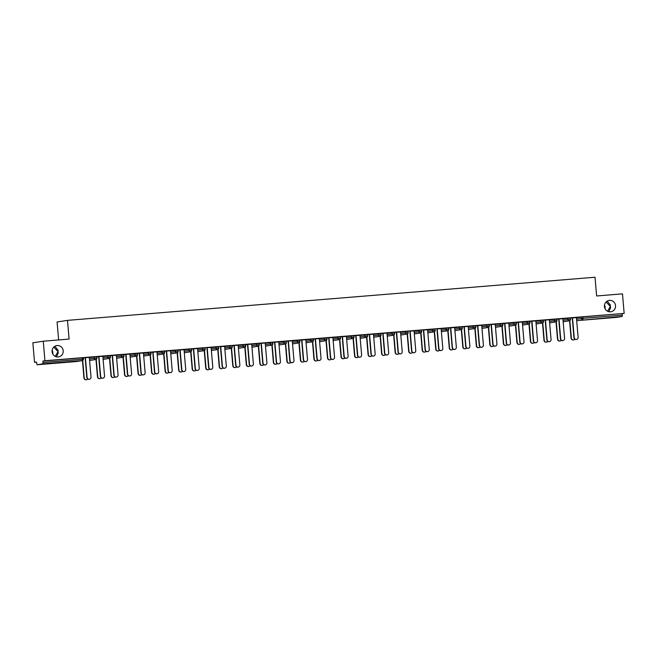 <?xml version="1.0" encoding="UTF-8"?>
<svg xmlns="http://www.w3.org/2000/svg" width="657" height="657" viewBox="0 0 657 657"><rect width="100%" height="100%" fill="white"/><g stroke="black" fill="none" stroke-linecap="round" stroke-linejoin="round"><path stroke-width="0.99" d="M608.801 311.689L610.608 307.755L610.337 306.449L607.585 311.246M605.072 308.757A5.732 5.568 81.2 0 0 604.497 305.053M604.44 306.556A5.732 5.568 81.2 0 0 610.862 311.763A5.732 5.568 81.2 0 0 615.535 305.645A5.732 5.568 81.2 0 0 609.113 300.438A5.732 5.568 81.2 0 0 604.44 306.556M56.469 356.833L58.276 352.908L58.005 351.602L55.254 356.398M52.741 353.909A5.732 5.568 81.2 0 0 52.166 350.206M52.1 351.709A5.732 5.568 81.2 0 0 58.53 356.915A5.732 5.568 81.2 0 0 63.203 350.797A5.732 5.568 81.2 0 0 56.773 345.59A5.732 5.568 81.2 0 0 52.1 351.709M53.767 347.11L58.005 351.602L58.046 350.23L54.868 346.264M606.099 301.965L610.337 306.449L610.378 305.078L607.208 301.111M52.075 363.411L59.114 362.713L52.075 363.411M604.407 318.259L611.453 317.561L604.407 318.259M58.629 339.948L57.093 321.971L67.49 320.361L595.02 277.238L596.63 295.97L622.475 293.851L624.15 313.389L582.915 316.896L583.038 318.325L622.327 315.114L622.204 313.685M34.525 362.344L36.472 362.04L37.022 364.758L42.902 363.847L42.984 361.038L44.922 360.734L43.255 341.205L32.85 342.806L34.525 362.344L36.48 362.179M622.327 315.114L622.13 316.502L616.241 317.413L576.936 320.624L616.241 317.413M43.255 341.205L69.1 339.086L67.49 320.361M44.922 360.734L624.15 313.389M570.416 318.037L576.427 317.569M570.416 318.062L572.526 317.889M89.336 357.622L96.793 356.661M42.984 361.038L83.258 357.761M576.444 317.799L582.915 316.896M102.845 356.283L96.842 356.751M96.842 356.776L98.944 356.603L100.636 376.338A2.012 1.955 81.2 0 0 102.894 378.169A2.012 1.955 81.2 0 0 104.537 376.018L102.845 356.258M116.396 355.412L123.853 354.443M129.905 354.066L123.902 354.542M123.902 354.558L126.004 354.386L127.696 374.12A2.012 1.955 81.2 0 0 129.955 375.952A2.012 1.955 81.2 0 0 131.597 373.808L129.905 354.049M143.456 353.195L150.913 352.234M156.974 351.856L150.962 352.324M150.962 352.349L153.065 352.177M170.524 350.986L177.981 350.025M184.034 349.647L178.022 350.115M178.022 350.14L180.133 349.967M197.585 348.777L205.041 347.808M211.143 369.316L210.872 369.357A2.012 1.955 -98.8 0 1 208.614 367.526L208.885 367.485A2.012 1.955 81.2 0 0 211.143 369.316A2.012 1.955 81.2 0 0 212.786 367.164L211.094 347.413L213.27 347.233L207.193 347.75M224.645 346.559L232.102 345.598M238.204 367.107L237.933 367.148A2.012 1.955 -98.8 0 1 235.674 365.317L235.945 365.276A2.012 1.955 81.2 0 0 238.204 367.107A2.012 1.955 81.2 0 0 239.846 364.955L238.154 345.204L240.331 345.024L232.143 345.689M232.151 345.713L234.253 345.541M251.705 344.35L259.162 343.389M267.128 342.855L259.211 343.48L261.314 343.324L263.005 363.066A2.012 1.955 81.2 0 0 265.264 364.898A2.012 1.955 81.2 0 0 266.906 362.746L265.214 342.987L267.12 342.831M278.765 342.133L286.222 341.172M294.188 340.638L286.271 341.27L288.374 341.114L290.065 360.849A2.012 1.955 81.2 0 0 292.324 362.68A2.012 1.955 81.2 0 0 293.975 360.529L292.275 340.778L294.18 340.622M305.834 339.924L313.282 338.963M319.343 338.585L313.332 339.053M313.332 339.078L315.434 338.905L317.126 358.64A2.012 1.955 81.2 0 0 319.392 360.471A2.012 1.955 81.2 0 0 321.035 358.32L319.335 338.569M332.894 337.714L340.383 336.737L340.466 338.174A1.347 1.306 81.2 0 1 339.373 339.612A1.347 1.347 0 0 0 340.507 338.166L337.87 338.388L337.747 336.959M346.403 336.376L340.392 336.844M340.392 336.86L342.502 336.688L344.194 356.431A2.012 1.955 81.2 0 0 346.453 358.254A2.012 1.955 81.2 0 0 348.095 356.11L346.403 336.351M359.954 335.497L367.444 334.528L367.534 335.965A1.347 1.306 81.2 0 1 366.434 337.394A1.347 1.347 0 0 0 367.567 335.957L364.931 336.179L364.807 334.75M373.463 334.158L367.452 334.635M367.46 334.651L369.562 334.479M387.014 333.288L394.504 332.319L394.594 333.748A1.347 1.306 81.2 0 1 393.494 335.185A1.347 1.347 0 0 0 394.627 333.74L391.991 333.961L391.868 332.541M400.524 331.949L394.52 332.417M394.52 332.442L396.623 332.27M414.074 331.079L421.531 330.11M427.633 351.618L427.362 351.659A2.012 1.955 -98.8 0 1 425.104 349.836L425.375 349.787A2.012 1.955 81.2 0 0 427.633 351.618A2.012 1.955 81.2 0 0 429.276 349.475L427.584 329.715L429.768 329.535L423.683 330.052M441.134 328.861L448.591 327.9M456.829 327.326L448.641 327.999L450.743 327.843L452.435 347.578A2.012 1.955 81.2 0 0 454.693 349.409A2.012 1.955 81.2 0 0 456.344 347.257L454.644 327.506L456.829 327.326M468.203 326.652L475.66 325.691M483.618 325.158L475.701 325.782L477.811 325.634L479.503 345.368A2.012 1.955 81.2 0 0 481.762 347.2A2.012 1.955 81.2 0 0 483.404 345.048L481.712 325.289L483.618 325.133M495.263 324.443L502.72 323.474M510.678 322.94L502.761 323.572L504.872 323.416L506.563 343.151A2.012 1.955 81.2 0 0 508.822 344.982A2.012 1.955 81.2 0 0 510.464 342.831L508.773 323.08L510.678 322.924M522.323 322.226L529.78 321.265M535.833 320.887L529.821 321.355M529.829 321.38L531.932 321.207L533.624 340.942A2.012 1.955 81.2 0 0 535.882 342.773A2.012 1.955 81.2 0 0 537.525 340.622L535.833 320.871M549.383 320.016L556.84 319.056M562.893 318.678L556.89 319.146M556.89 319.162L558.992 318.998M562.918 318.908L570.375 317.947M549.367 319.778L543.355 320.255M543.355 320.271L545.458 320.099L547.15 339.833A2.012 1.955 81.2 0 0 549.416 341.665A2.012 1.955 81.2 0 0 551.059 339.513L549.367 319.762M535.857 321.117L543.306 320.156M522.307 321.996L516.295 322.464M516.295 322.488L518.398 322.316L520.089 342.051A2.012 1.955 81.2 0 0 522.348 343.882A2.012 1.955 81.2 0 0 523.999 341.73L522.299 321.971M508.789 323.334L516.246 322.373M497.152 324.049L489.235 324.673L491.337 324.525L493.029 344.26A2.012 1.955 81.2 0 0 495.288 346.091A2.012 1.955 81.2 0 0 496.93 343.94L495.238 324.188L497.144 324.032M481.729 325.543L489.186 324.583M470.355 326.217L462.167 326.89L464.277 326.734L465.969 346.469A2.012 1.955 81.2 0 0 468.227 348.3A2.012 1.955 81.2 0 0 469.87 346.157L468.178 326.398L470.355 326.217M454.669 327.761L462.126 326.792M441.167 350.518L440.896 350.559A2.012 1.955 -98.8 0 1 438.638 348.727L438.909 348.686A2.012 1.955 81.2 0 0 441.167 350.518A2.012 1.955 81.2 0 0 442.81 348.366L441.118 328.607L443.294 328.434L437.217 328.952M427.608 329.97L435.065 329.009M414.107 352.727L413.836 352.768A2.012 1.955 -98.8 0 1 411.578 350.937L411.849 350.895A2.012 1.955 81.2 0 0 414.107 352.727A2.012 1.955 81.2 0 0 415.75 350.575L414.058 330.824L416.234 330.643L410.157 331.161M400.548 332.179L408.005 331.218M386.998 333.058L380.986 333.526M380.986 333.542L383.088 333.37M373.488 334.397L380.937 333.428M359.929 335.267L353.926 335.735M353.926 335.76L356.028 335.587M346.42 336.606L353.877 335.645M332.869 337.476L326.866 337.953M326.866 337.969L328.968 337.797L330.66 357.531A2.012 1.955 81.2 0 0 332.918 359.363A2.012 1.955 81.2 0 0 334.561 357.211L332.869 337.46M319.359 338.815L326.816 337.854M305.809 339.694L299.797 340.162L301.908 340.006L303.6 359.749A2.012 1.955 81.2 0 0 305.858 361.58A2.012 1.955 81.2 0 0 307.501 359.428L305.809 339.669M292.299 341.032L299.756 340.063M280.654 341.747L272.737 342.371L274.848 342.223L276.54 361.958A2.012 1.955 81.2 0 0 278.798 363.789A2.012 1.955 81.2 0 0 280.44 361.637L278.749 341.886L280.654 341.73M265.239 343.241L272.696 342.281M253.865 343.915L245.677 344.588L247.779 344.432L249.479 364.167A2.012 1.955 81.2 0 0 251.738 365.998A2.012 1.955 81.2 0 0 253.38 363.847L251.688 344.096L253.865 343.915M238.179 345.451L245.628 344.49M224.669 368.216L224.398 368.257A2.012 1.955 -98.8 0 1 222.14 366.425L222.411 366.384A2.012 1.955 81.2 0 0 224.669 368.216A2.012 1.955 81.2 0 0 226.32 366.064L224.62 346.305L226.805 346.132L220.719 346.65M211.111 347.668L218.567 346.707M197.609 370.425L197.338 370.466A2.012 1.955 -98.8 0 1 195.08 368.634L195.351 368.593A2.012 1.955 81.2 0 0 197.609 370.425A2.012 1.955 81.2 0 0 199.252 368.273L197.56 348.522L199.736 348.341L191.557 349.007M191.557 349.031L193.659 348.859M184.05 349.877L191.507 348.916M170.5 350.748L164.488 351.224M164.496 351.24L166.599 351.068M156.99 352.095L164.447 351.125M143.44 352.965L137.428 353.433M137.436 353.458L139.539 353.285M129.93 354.304L137.387 353.343M116.379 355.174L110.368 355.651M110.368 355.667L112.478 355.494L114.17 375.229A2.012 1.955 81.2 0 0 116.429 377.061A2.012 1.955 81.2 0 0 118.071 374.909L116.379 355.158M102.87 356.513L110.327 355.552M91.224 357.236L83.308 357.86L85.41 357.704L87.102 377.438A2.012 1.955 81.2 0 0 89.368 379.27A2.012 1.955 81.2 0 0 91.011 377.126L89.311 357.367L91.224 357.211M576.476 339.455L576.205 339.497A2.012 1.955 -98.8 0 1 573.947 337.665L574.218 337.624A2.012 1.955 81.2 0 0 576.476 339.455A2.012 1.955 81.2 0 0 578.119 337.304L576.427 317.553M573.947 337.665L572.255 317.914M574.218 337.624L572.518 317.865M573.586 339.899L573.315 339.94A2.012 1.955 -98.8 0 1 571.056 338.109L571.327 338.068A2.012 1.955 81.2 0 0 574.809 339.176M569.833 320.657L571.327 338.068M569.57 320.772L571.056 338.109M562.942 340.564L562.671 340.605A2.012 1.955 -98.8 0 1 560.413 338.774L560.684 338.733A2.012 1.955 81.2 0 0 562.942 340.564A2.012 1.955 81.2 0 0 564.585 338.412L562.893 318.653M560.413 338.774L558.721 319.015M560.684 338.733L558.992 318.974M549.416 341.665L549.145 341.706A2.012 1.955 -98.8 0 1 546.887 339.874L545.187 320.123M535.882 342.773L535.611 342.814A2.012 1.955 -98.8 0 1 533.353 340.983L531.661 321.232M522.348 343.882L522.077 343.923A2.012 1.955 -98.8 0 1 519.818 342.092L518.127 322.332M508.822 344.982L508.551 345.024A2.012 1.955 -98.8 0 1 506.292 343.192L504.601 323.441M560.051 341.008L559.78 341.049A2.012 1.955 -98.8 0 1 557.522 339.217L557.793 339.176A2.012 1.955 81.2 0 0 561.283 340.277M556.298 321.766L557.793 339.176M556.036 321.873L557.522 339.217M546.517 342.116L546.254 342.157A2.012 1.955 -98.8 0 1 543.988 340.326L544.259 340.285A2.012 1.955 81.2 0 0 547.749 341.385M542.772 322.874L544.259 340.285M542.501 322.981L543.988 340.326M532.991 343.217L532.72 343.258A2.012 1.955 -98.8 0 1 530.462 341.435L530.733 341.385A2.012 1.955 81.2 0 0 534.223 342.494M529.238 323.975L530.733 341.385M528.975 324.09L530.462 341.435M519.457 344.325L519.186 344.367A2.012 1.955 -98.8 0 1 516.928 342.535L517.199 342.494A2.012 1.955 81.2 0 0 520.689 343.595M515.704 325.084L517.199 342.494M515.441 325.19L516.928 342.535M505.931 345.434L505.66 345.475A2.012 1.955 -98.8 0 1 503.402 343.644L503.673 343.603A2.012 1.955 81.2 0 0 507.155 344.703M502.178 326.192L503.673 343.603M501.915 326.299L503.402 343.644M495.288 346.091L495.017 346.132A2.012 1.955 -98.8 0 1 492.758 344.301L491.066 324.55M492.397 346.535L492.126 346.584A2.012 1.955 -98.8 0 1 489.867 344.753L490.138 344.703A2.012 1.955 81.2 0 0 493.629 345.812M488.644 327.301L490.138 344.703M488.381 327.408L489.867 344.753M481.762 347.2L481.491 347.241A2.012 1.955 -98.8 0 1 479.232 345.41L477.532 325.65M478.871 347.643L478.6 347.684A2.012 1.955 -98.8 0 1 476.333 345.853L476.604 345.812A2.012 1.955 81.2 0 0 480.095 346.912M475.118 328.401L476.604 345.812M474.847 328.508L476.333 345.853M468.227 348.3L467.956 348.341A2.012 1.955 -98.8 0 1 465.698 346.51L464.006 326.759M465.337 348.752L465.066 348.793A2.012 1.955 -98.8 0 1 462.807 346.962L463.078 346.921A2.012 1.955 81.2 0 0 466.569 348.021M461.584 329.51L463.078 346.921M461.321 329.617L462.807 346.962M454.693 349.409L454.43 349.45A2.012 1.955 -98.8 0 1 452.164 347.619L450.472 327.868M451.802 349.853L451.531 349.902A2.012 1.955 -98.8 0 1 449.273 348.07L449.544 348.021A2.012 1.955 81.2 0 0 453.034 349.13M448.058 330.619L449.544 348.021M447.787 330.726L449.273 348.07M438.638 348.727L436.946 328.968M438.909 348.686L437.217 328.927M438.276 350.961L438.005 351.002A2.012 1.955 -98.8 0 1 435.747 349.171L436.018 349.13A2.012 1.955 81.2 0 0 439.5 350.23M434.523 331.719L436.018 349.13M434.261 331.826L435.747 349.171M425.104 349.836L423.412 330.077M425.375 349.787L423.683 330.036M424.742 352.07L424.471 352.111A2.012 1.955 -98.8 0 1 422.213 350.28L422.484 350.238A2.012 1.955 81.2 0 0 425.974 351.339M420.989 332.828L422.484 350.238M420.726 332.935L422.213 350.28M411.578 350.937L409.878 331.185M411.849 350.895L410.149 331.144M411.216 353.17L410.945 353.22A2.012 1.955 -98.8 0 1 408.687 351.388L408.95 351.347A2.012 1.955 81.2 0 0 412.44 352.448M407.463 333.937L408.95 351.347M407.192 334.043L408.687 351.388M400.573 353.836L400.302 353.877A2.012 1.955 -98.8 0 1 398.043 352.045L398.314 352.004A2.012 1.955 81.2 0 0 400.573 353.836A2.012 1.955 81.2 0 0 402.215 351.684L400.524 331.925M398.043 352.045L396.352 332.286M398.314 352.004L396.623 332.245M397.682 354.279L397.411 354.32A2.012 1.955 -98.8 0 1 395.153 352.489L395.424 352.448A2.012 1.955 81.2 0 0 398.914 353.548M393.929 335.037L395.424 352.448M393.666 335.144L395.153 352.489M387.047 354.936L386.776 354.985A2.012 1.955 -98.8 0 1 384.509 353.154L384.78 353.105A2.012 1.955 81.2 0 0 387.047 354.936A2.012 1.955 81.2 0 0 388.689 352.793L386.989 333.033M384.509 353.154L382.817 333.395M384.78 353.105L383.088 333.354M384.148 355.388L383.877 355.429A2.012 1.955 -98.8 0 1 381.618 353.597L381.889 353.556A2.012 1.955 81.2 0 0 385.38 354.657M380.403 336.146L381.889 353.556M380.132 336.253L381.618 353.597M373.513 356.045L373.242 356.086A2.012 1.955 -98.8 0 1 370.983 354.254L371.254 354.213A2.012 1.955 81.2 0 0 373.513 356.045A2.012 1.955 81.2 0 0 375.155 353.893L373.463 334.142M370.983 354.254L369.291 334.503M371.254 354.213L369.562 334.462M370.622 356.496L370.351 356.537A2.012 1.955 -98.8 0 1 368.092 354.706L368.363 354.665A2.012 1.955 81.2 0 0 371.846 355.766M366.869 337.255L368.363 354.665M366.606 337.361L368.092 354.706M359.979 357.153L359.708 357.194A2.012 1.955 -98.8 0 1 357.449 355.363L357.72 355.322A2.012 1.955 81.2 0 0 359.979 357.153A2.012 1.955 81.2 0 0 361.621 355.002L359.929 335.242M357.449 355.363L355.757 335.604M357.72 355.322L356.028 335.563M357.088 357.597L356.817 357.638A2.012 1.955 -98.8 0 1 354.558 355.807L354.829 355.766A2.012 1.955 81.2 0 0 358.32 356.866M353.335 338.355L354.829 355.766M353.072 338.47L354.558 355.807M346.453 358.254L346.182 358.303A2.012 1.955 -98.8 0 1 343.923 356.472L342.223 336.713M343.562 358.706L343.291 358.747A2.012 1.955 -98.8 0 1 341.032 356.915L341.303 356.874A2.012 1.955 81.2 0 0 344.785 357.975M339.809 339.464L341.303 356.874M339.546 339.57L341.032 356.915M332.918 359.363L332.647 359.404A2.012 1.955 -98.8 0 1 330.389 357.572L328.697 337.821M330.028 359.814L329.757 359.855A2.012 1.955 -98.8 0 1 327.498 358.024L327.769 357.983A2.012 1.955 81.2 0 0 331.259 359.083M326.274 340.572L327.769 357.983M326.012 340.679L327.498 358.024M319.392 360.471L319.121 360.512A2.012 1.955 -98.8 0 1 316.863 358.681L315.163 338.922M316.493 360.915L316.231 360.956A2.012 1.955 -98.8 0 1 313.964 359.124L314.235 359.083A2.012 1.955 81.2 0 0 317.725 360.192M312.748 341.673L314.235 359.083M312.477 341.788L313.964 359.124M305.858 361.58L305.587 361.621A2.012 1.955 -98.8 0 1 303.329 359.79L301.637 340.03M302.967 362.023L302.696 362.064A2.012 1.955 -98.8 0 1 300.438 360.233L300.709 360.192A2.012 1.955 81.2 0 0 304.199 361.293M299.214 342.782L300.709 360.192M298.951 342.888L300.438 360.233M292.324 362.68L292.053 362.721A2.012 1.955 -98.8 0 1 289.794 360.89L288.103 341.139M289.433 363.132L289.162 363.173A2.012 1.955 -98.8 0 1 286.904 361.342L287.175 361.301A2.012 1.955 81.2 0 0 290.665 362.401M285.68 343.89L287.175 361.301M285.417 343.997L286.904 361.342M278.798 363.789L278.527 363.83A2.012 1.955 -98.8 0 1 276.269 361.999L274.577 342.248M275.907 364.233L275.636 364.274A2.012 1.955 -98.8 0 1 273.378 362.442L273.649 362.401A2.012 1.955 81.2 0 0 277.131 363.51M272.154 344.991L273.649 362.401M271.891 345.106L273.378 362.442M265.264 364.898L264.993 364.939A2.012 1.955 -98.8 0 1 262.734 363.107L261.043 343.348M262.373 365.341L262.102 365.382A2.012 1.955 -98.8 0 1 259.844 363.551L260.115 363.51A2.012 1.955 81.2 0 0 263.605 364.61M258.62 346.099L260.115 363.51M258.357 346.206L259.844 363.551M251.738 365.998L251.467 366.039A2.012 1.955 -98.8 0 1 249.208 364.208L247.508 344.457M248.847 366.45L248.576 366.491A2.012 1.955 -98.8 0 1 246.309 364.66L246.58 364.619A2.012 1.955 81.2 0 0 250.071 365.719M245.094 347.208L246.58 364.619M244.823 347.315L246.309 364.66M235.674 365.317L233.982 345.566M235.945 365.276L234.253 345.516M235.313 367.55L235.042 367.592A2.012 1.955 -98.8 0 1 232.783 365.76L233.054 365.719A2.012 1.955 81.2 0 0 236.545 366.828M231.56 348.309L233.054 365.719M231.297 348.424L232.783 365.76M222.14 366.425L220.448 346.666M222.411 366.384L220.719 346.625M221.779 368.659L221.508 368.7A2.012 1.955 -98.8 0 1 219.249 366.869L219.52 366.828A2.012 1.955 81.2 0 0 223.01 367.928M218.025 349.417L219.52 366.828M217.763 349.524L219.249 366.869M208.614 367.526L206.922 347.775M208.885 367.485L207.193 347.734M208.253 369.768L207.982 369.809A2.012 1.955 -98.8 0 1 205.723 367.977L205.994 367.936A2.012 1.955 81.2 0 0 209.476 369.037M204.499 350.526L205.994 367.936M204.237 350.633L205.723 367.977M195.08 368.634L193.388 348.883M195.351 368.593L193.659 348.842M194.718 370.868L194.447 370.909A2.012 1.955 -98.8 0 1 192.189 369.086L192.46 369.037A2.012 1.955 81.2 0 0 195.95 370.146M190.965 351.626L192.46 369.037M190.702 351.741L192.189 369.086M184.083 371.534L183.812 371.575A2.012 1.955 -98.8 0 1 181.554 369.743L181.825 369.702A2.012 1.955 81.2 0 0 184.083 371.534A2.012 1.955 81.2 0 0 185.726 369.382L184.034 349.623M181.554 369.743L179.854 349.984M181.825 369.702L180.125 349.943M181.192 371.977L180.921 372.018A2.012 1.955 -98.8 0 1 178.663 370.187L178.926 370.146A2.012 1.955 81.2 0 0 182.416 371.246M177.439 352.735L178.926 370.146M177.168 352.842L178.663 370.187M170.549 372.634L170.278 372.675A2.012 1.955 -98.8 0 1 168.02 370.844L168.291 370.803A2.012 1.955 81.2 0 0 170.549 372.634A2.012 1.955 81.2 0 0 172.191 370.482L170.5 350.731M168.02 370.844L166.328 351.093M168.291 370.803L166.599 351.052M167.658 373.086L167.387 373.127A2.012 1.955 -98.8 0 1 165.129 371.295L165.4 371.254A2.012 1.955 81.2 0 0 168.89 372.355M163.905 353.844L165.4 371.254M163.642 353.951L165.129 371.295M157.015 373.743L156.752 373.784A2.012 1.955 -98.8 0 1 154.485 371.952L154.756 371.911A2.012 1.955 81.2 0 0 157.015 373.743A2.012 1.955 81.2 0 0 158.666 371.591L156.966 351.84M154.485 371.952L152.794 352.201M154.756 371.911L153.065 352.16M154.124 374.186L153.853 374.235A2.012 1.955 -98.8 0 1 151.595 372.404L151.866 372.355A2.012 1.955 81.2 0 0 155.356 373.463M150.379 354.952L151.866 372.355M150.108 355.059L151.595 372.404M143.489 374.851L143.218 374.892A2.012 1.955 -98.8 0 1 140.959 373.061L141.23 373.02A2.012 1.955 81.2 0 0 143.489 374.851A2.012 1.955 81.2 0 0 145.131 372.7L143.44 352.94M140.959 373.061L139.268 353.302M141.23 373.02L139.539 353.261M140.598 375.295L140.327 375.336A2.012 1.955 -98.8 0 1 138.069 373.505L138.34 373.463A2.012 1.955 81.2 0 0 141.822 374.564M136.845 356.053L138.34 373.463M136.582 356.16L138.069 373.505M129.955 375.952L129.684 375.993A2.012 1.955 -98.8 0 1 127.425 374.162L125.733 354.41M127.064 376.404L126.793 376.445A2.012 1.955 -98.8 0 1 124.534 374.613L124.805 374.572A2.012 1.955 81.2 0 0 128.296 375.673M123.311 357.162L124.805 374.572M123.048 357.268L124.534 374.613M116.429 377.061L116.158 377.102A2.012 1.955 -98.8 0 1 113.899 375.27L112.199 355.519M113.538 377.504L113.267 377.553A2.012 1.955 -98.8 0 1 111.008 375.722L111.271 375.681A2.012 1.955 81.2 0 0 114.761 376.781M109.785 358.27L111.271 375.681M109.522 358.377L111.008 375.722M102.894 378.169L102.623 378.21A2.012 1.955 -98.8 0 1 100.365 376.379L98.673 356.62M100.004 378.613L99.733 378.654A2.012 1.955 -98.8 0 1 97.474 376.822L97.745 376.781A2.012 1.955 81.2 0 0 101.235 377.882M96.251 359.371L97.745 376.781M95.988 359.478L97.474 376.822M89.368 379.27L89.097 379.311A2.012 1.955 -98.8 0 1 86.831 377.488L85.139 357.728M86.469 379.721L86.198 379.762A2.012 1.955 -98.8 0 1 83.94 377.931L84.211 377.89A2.012 1.955 81.2 0 0 87.701 378.99M82.725 360.479L84.211 377.89M82.454 360.586L83.94 377.931M622.13 316.502L576.953 320.624A1.347 1.306 -98.8 0 1 576.69 320.616A1.347 1.347 0 0 0 576.945 320.624M576.567 319.228L583.038 318.325L582.841 319.713A1.347 1.306 -98.8 0 1 581.42 318.481L581.297 317.052M37.022 364.758L82.199 360.636L42.902 363.847M43.107 362.459L82.396 359.248L82.273 357.819M37.014 364.758L76.302 361.547A1.347 1.306 81.2 0 0 76.401 361.531L82.289 360.627A1.347 1.306 81.2 0 1 82.199 360.636L82.396 359.248L83.382 359.19A1.347 1.306 81.2 0 1 82.289 360.627A1.347 1.347 0 0 0 83.423 359.182L83.299 357.753M563.041 320.337L567.894 319.589A1.347 1.306 -98.8 0 0 569.307 320.813A1.347 1.306 81.2 0 0 569.397 320.805L563.509 321.716A1.347 1.347 0 0 1 563.419 321.725A1.347 1.306 -98.8 0 1 563.156 321.725A1.347 1.347 0 0 0 563.419 321.725A1.347 1.306 81.2 0 0 563.599 321.7M567.771 318.16L567.894 319.589L570.531 319.368A1.347 1.347 0 0 1 569.397 320.805A1.347 1.306 81.2 0 0 570.498 319.376L570.407 317.939M549.507 321.445L554.36 320.69L554.237 319.261M535.972 322.546L540.834 321.799L540.711 320.37M522.446 323.655L527.3 322.907L527.177 321.478M508.912 324.763L513.766 324.008L513.643 322.579M495.386 325.864L500.24 325.116L500.117 323.687M481.852 326.972L486.706 326.225L486.582 324.796M468.326 328.081L473.18 327.326L473.056 325.905M454.792 329.182L459.645 328.434L459.522 327.005M441.258 330.29L446.111 329.543L445.988 328.114M427.732 331.399L432.585 330.643L432.462 329.223M414.197 332.499L419.051 331.752L418.928 330.323M400.671 333.608L405.525 332.861L405.402 331.432M387.137 334.717L391.991 333.961A1.347 1.306 -98.8 0 0 393.403 335.193A1.347 1.306 81.2 0 0 393.494 335.185L387.614 336.097A1.347 1.306 81.2 0 0 387.696 336.08M373.603 335.817L378.457 335.07L378.342 333.641M360.077 336.926L364.931 336.179A1.347 1.306 -98.8 0 0 366.343 337.411A1.347 1.306 81.2 0 0 366.434 337.394L360.545 338.306A1.347 1.306 81.2 0 0 360.636 338.289M346.543 338.035L351.396 337.279L351.273 335.858M333.017 339.135L337.87 338.388A1.347 1.306 -98.8 0 0 339.283 339.62A1.347 1.306 81.2 0 0 339.373 339.612L333.485 340.523A1.347 1.306 81.2 0 0 333.575 340.498M319.483 340.244L324.336 339.497L324.213 338.068M305.948 341.353L310.802 340.597L310.687 339.176M292.422 342.453L297.276 341.706L297.153 340.277M278.888 343.562L283.742 342.814L283.619 341.385M265.362 344.67L270.216 343.915L270.093 342.494M251.828 345.779L256.682 345.024L256.558 343.595M238.294 346.88L243.156 346.132L243.033 344.703M224.768 347.988L229.622 347.241L229.498 345.812M211.234 349.097L216.087 348.341L215.964 346.912M197.708 350.197L202.561 349.45L202.438 348.021M184.174 351.306L189.027 350.559L188.904 349.13M170.648 352.415L175.501 351.659L175.378 350.23M157.113 353.515L161.967 352.768L161.844 351.339M143.579 354.624L148.433 353.877L148.31 352.448M130.053 355.733L134.907 354.977L134.784 353.556M116.519 356.833L121.373 356.086L121.249 354.657M102.993 357.942L107.847 357.194L107.723 355.766M89.459 359.05L94.312 358.295L94.189 356.874M556.881 319.047L556.964 320.476A1.347 1.306 81.2 0 1 555.871 321.914A1.347 1.347 0 0 0 556.996 320.468L554.36 320.69A1.347 1.306 -98.8 0 0 555.773 321.922A1.347 1.306 81.2 0 0 555.871 321.914L549.983 322.825A1.347 1.347 0 0 1 549.63 322.833A1.347 1.306 -98.8 0 0 549.893 322.833A1.347 1.306 81.2 0 0 550.073 322.809M543.347 320.148L543.429 321.585A1.347 1.306 81.2 0 1 542.337 323.022A1.347 1.347 0 0 0 543.47 321.577L540.834 321.799A1.347 1.306 -98.8 0 0 542.247 323.03A1.347 1.306 81.2 0 0 542.337 323.022L536.449 323.926A1.347 1.347 0 0 1 536.35 323.942A1.347 1.306 -98.8 0 1 536.096 323.934A1.347 1.347 0 0 0 536.35 323.942A1.347 1.306 81.2 0 0 536.539 323.909M529.813 321.257L529.903 322.694A1.347 1.306 81.2 0 1 528.803 324.123A1.347 1.347 0 0 0 529.936 322.686L527.3 322.907A1.347 1.306 -98.8 0 0 528.713 324.131A1.347 1.306 81.2 0 0 528.803 324.123L522.915 325.034A1.347 1.347 0 0 1 522.824 325.043A1.347 1.306 -98.8 0 1 522.561 325.043A1.347 1.347 0 0 0 522.824 325.043A1.347 1.306 81.2 0 0 523.005 325.018M516.287 322.365L516.369 323.794A1.347 1.306 81.2 0 1 515.277 325.231A1.347 1.347 0 0 0 516.41 323.786L513.766 324.008A1.347 1.306 -98.8 0 0 515.187 325.24A1.347 1.306 81.2 0 0 515.277 325.231L509.389 326.143A1.347 1.347 0 0 1 509.29 326.151A1.347 1.306 -98.8 0 1 509.035 326.143A1.347 1.347 0 0 0 509.29 326.151A1.347 1.306 81.2 0 0 509.479 326.127M502.753 323.466L502.843 324.903A1.347 1.306 81.2 0 1 501.743 326.34A1.347 1.347 0 0 0 502.876 324.895L500.24 325.116A1.347 1.306 -98.8 0 0 501.652 326.348A1.347 1.306 81.2 0 0 501.743 326.34L495.854 327.243A1.347 1.347 0 0 1 495.764 327.26A1.347 1.306 -98.8 0 1 495.501 327.252A1.347 1.347 0 0 0 495.764 327.26A1.347 1.306 81.2 0 0 495.945 327.227M489.227 324.574L489.309 326.012A1.347 1.306 81.2 0 1 488.217 327.441A1.347 1.347 0 0 0 489.342 326.003L486.706 326.225A1.347 1.306 -98.8 0 0 488.126 327.457A1.347 1.306 81.2 0 0 488.217 327.441L482.328 328.352A1.347 1.347 0 0 1 482.23 328.36A1.347 1.306 -98.8 0 1 481.975 328.36A1.347 1.347 0 0 0 482.23 328.36A1.347 1.306 81.2 0 0 482.419 328.336M468.441 329.469A1.347 1.347 0 0 0 468.696 329.469A1.347 1.306 81.2 0 0 468.884 329.444M468.441 329.461A1.347 1.306 -98.8 0 0 468.704 329.469A1.347 1.347 0 0 0 468.794 329.461L474.683 328.549A1.347 1.347 0 0 0 475.816 327.104L473.18 327.326A1.347 1.306 -98.8 0 0 474.592 328.557A1.347 1.306 81.2 0 0 475.775 327.112L475.693 325.683M462.158 326.784L462.249 328.221A1.347 1.306 81.2 0 1 461.148 329.658A1.347 1.347 0 0 0 462.282 328.213L459.645 328.434A1.347 1.306 -98.8 0 0 461.058 329.666A1.347 1.306 81.2 0 0 461.148 329.658L455.26 330.561A1.347 1.347 0 0 1 455.17 330.578A1.347 1.306 -98.8 0 1 454.907 330.57A1.347 1.347 0 0 0 455.17 330.578A1.347 1.306 81.2 0 0 455.35 330.545M448.632 327.892L448.715 329.329A1.347 1.306 81.2 0 1 447.622 330.758A1.347 1.347 0 0 0 448.756 329.321L446.111 329.543A1.347 1.306 -98.8 0 0 447.532 330.775A1.347 1.306 81.2 0 0 447.622 330.758L441.734 331.67A1.347 1.347 0 0 1 441.635 331.678A1.347 1.306 -98.8 0 1 441.381 331.678A1.347 1.347 0 0 0 441.635 331.678A1.347 1.306 81.2 0 0 441.824 331.654M435.098 329.001L435.189 330.43A1.347 1.306 81.2 0 1 434.088 331.867A1.347 1.347 0 0 0 435.221 330.422L432.585 330.643A1.347 1.306 -98.8 0 0 433.998 331.875A1.347 1.306 81.2 0 0 434.088 331.867L428.2 332.779A1.347 1.347 0 0 1 428.109 332.787A1.347 1.306 -98.8 0 1 427.847 332.779A1.347 1.347 0 0 0 428.109 332.787A1.347 1.306 81.2 0 0 428.29 332.762M421.572 330.101L421.654 331.539A1.347 1.306 81.2 0 1 420.562 332.976A1.347 1.347 0 0 0 421.695 331.53L419.051 331.752A1.347 1.306 -98.8 0 0 420.472 332.984A1.347 1.306 81.2 0 0 420.562 332.976L414.674 333.879A1.347 1.347 0 0 1 414.575 333.896A1.347 1.306 -98.8 0 1 414.321 333.887A1.347 1.347 0 0 0 414.575 333.896A1.347 1.306 81.2 0 0 414.764 333.863M408.038 331.21L408.12 332.647A1.347 1.306 81.2 0 1 407.028 334.076A1.347 1.347 0 0 0 408.161 332.639L405.525 332.861A1.347 1.306 -98.8 0 0 406.938 334.093A1.347 1.306 81.2 0 0 407.028 334.076L401.14 334.988A1.347 1.347 0 0 1 401.041 335.004A1.347 1.306 -98.8 0 1 400.786 334.996A1.347 1.347 0 0 0 401.041 335.004A1.347 1.306 81.2 0 0 401.23 334.971M380.978 333.419L381.06 334.856A1.347 1.306 81.2 0 1 379.968 336.294A1.347 1.347 0 0 0 381.101 334.848L378.457 335.07A1.347 1.306 -98.8 0 0 379.877 336.302A1.347 1.306 81.2 0 0 379.968 336.294L374.079 337.205A1.347 1.347 0 0 1 373.981 337.213A1.347 1.306 -98.8 0 1 373.726 337.205A1.347 1.347 0 0 0 373.981 337.213A1.347 1.306 81.2 0 0 374.17 337.181M353.918 335.637L354 337.074A1.347 1.306 81.2 0 1 352.908 338.503A1.347 1.347 0 0 0 354.041 337.057L351.396 337.279A1.347 1.306 -98.8 0 0 352.817 338.511A1.347 1.306 81.2 0 0 352.908 338.503L347.019 339.414A1.347 1.347 0 0 1 346.921 339.423A1.347 1.306 -98.8 0 1 346.666 339.414A1.347 1.347 0 0 0 346.921 339.423A1.347 1.306 81.2 0 0 347.11 339.398M326.858 337.846L326.94 339.283A1.347 1.306 81.2 0 1 325.839 340.712A1.347 1.347 0 0 0 326.972 339.275L324.336 339.497A1.347 1.306 -98.8 0 0 325.749 340.728A1.347 1.306 81.2 0 0 325.839 340.712L319.959 341.624A1.347 1.347 0 0 1 319.86 341.64A1.347 1.306 -98.8 0 1 319.606 341.632A1.347 1.347 0 0 0 319.86 341.64A1.347 1.306 81.2 0 0 320.041 341.607M313.323 338.955L313.405 340.392A1.347 1.306 81.2 0 1 312.313 341.821A1.347 1.347 0 0 0 313.446 340.383L310.802 340.597A1.347 1.306 -98.8 0 0 312.223 341.829A1.347 1.306 81.2 0 0 312.313 341.821L306.425 342.732A1.347 1.347 0 0 1 306.326 342.74A1.347 1.306 -98.8 0 1 306.072 342.732A1.347 1.347 0 0 0 306.326 342.74A1.347 1.306 81.2 0 0 306.515 342.716M299.789 340.055L299.879 341.492A1.347 1.306 81.2 0 1 298.779 342.929A1.347 1.347 0 0 0 299.912 341.484L297.276 341.706A1.347 1.306 -98.8 0 0 298.689 342.938A1.347 1.306 81.2 0 0 298.779 342.929L292.891 343.841A1.347 1.347 0 0 1 292.8 343.849A1.347 1.306 -98.8 0 1 292.537 343.841A1.347 1.347 0 0 0 292.8 343.849A1.347 1.306 81.2 0 0 292.981 343.825M286.263 341.164L286.345 342.601A1.347 1.306 81.2 0 1 285.253 344.03A1.347 1.347 0 0 0 286.386 342.593L283.742 342.814A1.347 1.306 -98.8 0 0 285.163 344.046A1.347 1.306 81.2 0 0 285.253 344.03L279.365 344.941A1.347 1.347 0 0 1 279.266 344.958A1.347 1.306 -98.8 0 1 279.011 344.95A1.347 1.347 0 0 0 279.266 344.958A1.347 1.306 81.2 0 0 279.455 344.925M272.729 342.272L272.819 343.71A1.347 1.306 81.2 0 1 271.719 345.139A1.347 1.347 0 0 0 272.852 343.701L270.216 343.915A1.347 1.306 -98.8 0 0 271.628 345.147A1.347 1.306 81.2 0 0 271.719 345.139L265.83 346.05A1.347 1.347 0 0 1 265.74 346.058A1.347 1.306 -98.8 0 1 265.477 346.058A1.347 1.347 0 0 0 265.74 346.058A1.347 1.306 81.2 0 0 265.921 346.034M251.951 347.167A1.347 1.347 0 0 0 252.206 347.167A1.347 1.306 81.2 0 0 252.395 347.142M251.951 347.159A1.347 1.306 -98.8 0 0 252.214 347.167A1.347 1.347 0 0 0 252.304 347.159L258.193 346.247A1.347 1.347 0 0 0 259.318 344.802L256.682 345.024A1.347 1.306 -98.8 0 0 258.094 346.255A1.347 1.306 81.2 0 0 259.285 344.81L259.203 343.373M245.669 344.482L245.751 345.919A1.347 1.306 81.2 0 1 244.659 347.348A1.347 1.347 0 0 0 245.792 345.911L243.156 346.132A1.347 1.306 -98.8 0 0 244.568 347.364A1.347 1.306 81.2 0 0 244.659 347.348L238.77 348.259A1.347 1.347 0 0 1 238.417 348.267A1.347 1.306 -98.8 0 0 238.68 348.276A1.347 1.306 81.2 0 0 238.861 348.243M232.135 345.59L232.225 347.027A1.347 1.306 81.2 0 1 231.124 348.456A1.347 1.347 0 0 0 232.258 347.019L229.622 347.241A1.347 1.306 -98.8 0 0 231.034 348.465A1.347 1.306 81.2 0 0 231.124 348.456L225.236 349.368A1.347 1.347 0 0 1 225.146 349.376A1.347 1.306 -98.8 0 1 224.883 349.376A1.347 1.347 0 0 0 225.146 349.376A1.347 1.306 81.2 0 0 225.326 349.352M218.609 346.699L218.691 348.128A1.347 1.306 81.2 0 1 217.598 349.565A1.347 1.347 0 0 0 218.732 348.12L216.087 348.341A1.347 1.306 -98.8 0 0 217.508 349.573A1.347 1.306 81.2 0 0 217.598 349.565L211.71 350.477A1.347 1.347 0 0 1 211.357 350.485A1.347 1.306 -98.8 0 0 211.62 350.485A1.347 1.306 81.2 0 0 211.8 350.46M205.074 347.799L205.165 349.237A1.347 1.306 81.2 0 1 204.064 350.674A1.347 1.347 0 0 0 205.198 349.228L202.561 349.45A1.347 1.306 -98.8 0 0 203.974 350.682A1.347 1.306 81.2 0 0 204.064 350.674L198.176 351.577A1.347 1.347 0 0 1 198.085 351.594A1.347 1.306 -98.8 0 1 197.823 351.585A1.347 1.347 0 0 0 198.085 351.594A1.347 1.306 81.2 0 0 198.266 351.561M191.548 348.908L191.63 350.345A1.347 1.306 81.2 0 1 190.538 351.774A1.347 1.347 0 0 0 191.663 350.337L189.027 350.559A1.347 1.306 -98.8 0 0 190.448 351.791A1.347 1.306 81.2 0 0 190.538 351.774L184.65 352.686A1.347 1.347 0 0 1 184.297 352.694A1.347 1.306 -98.8 0 0 184.56 352.694A1.347 1.306 81.2 0 0 184.74 352.669M178.014 350.017L178.096 351.446A1.347 1.306 81.2 0 1 177.004 352.883A1.347 1.347 0 0 0 178.137 351.438L175.501 351.659A1.347 1.306 -98.8 0 0 176.914 352.891A1.347 1.306 81.2 0 0 177.004 352.883L171.116 353.795A1.347 1.347 0 0 1 171.017 353.803A1.347 1.306 -98.8 0 1 170.763 353.795A1.347 1.347 0 0 0 171.017 353.803A1.347 1.306 81.2 0 0 171.206 353.778M164.48 351.117L164.57 352.554A1.347 1.306 81.2 0 1 163.47 353.992A1.347 1.347 0 0 0 164.603 352.546L161.967 352.768A1.347 1.306 -98.8 0 0 163.379 354A1.347 1.306 81.2 0 0 163.47 353.992L157.59 354.895A1.347 1.347 0 0 1 157.491 354.911A1.347 1.306 -98.8 0 1 157.228 354.903A1.347 1.347 0 0 0 157.491 354.911A1.347 1.306 81.2 0 0 157.672 354.879M150.954 352.226L151.036 353.663A1.347 1.306 81.2 0 1 149.944 355.092A1.347 1.347 0 0 0 151.077 353.655L148.433 353.877A1.347 1.306 -98.8 0 0 149.853 355.108A1.347 1.306 81.2 0 0 149.944 355.092L144.055 356.004A1.347 1.347 0 0 1 143.957 356.012A1.347 1.306 -98.8 0 1 143.702 356.012A1.347 1.347 0 0 0 143.957 356.012A1.347 1.306 81.2 0 0 144.146 355.987M137.42 353.335L137.51 354.764A1.347 1.306 81.2 0 1 136.41 356.201A1.347 1.347 0 0 0 137.543 354.755L134.907 354.977A1.347 1.306 -98.8 0 0 136.319 356.209A1.347 1.306 81.2 0 0 136.41 356.201L130.521 357.112A1.347 1.347 0 0 1 130.431 357.121A1.347 1.306 -98.8 0 1 130.168 357.112A1.347 1.347 0 0 0 130.431 357.121A1.347 1.306 81.2 0 0 130.612 357.096M123.894 354.435L123.976 355.872A1.347 1.306 81.2 0 1 122.884 357.309A1.347 1.347 0 0 0 124.017 355.864L121.373 356.086A1.347 1.306 -98.8 0 0 122.793 357.318A1.347 1.306 81.2 0 0 122.884 357.309L116.995 358.213A1.347 1.347 0 0 1 116.897 358.229A1.347 1.306 -98.8 0 1 116.642 358.221A1.347 1.347 0 0 0 116.897 358.229A1.347 1.306 81.2 0 0 117.086 358.196M110.36 355.544L110.442 356.981A1.347 1.306 81.2 0 1 109.349 358.41A1.347 1.347 0 0 0 110.483 356.973L107.847 357.194A1.347 1.306 -98.8 0 0 109.259 358.426A1.347 1.306 81.2 0 0 109.349 358.41L103.461 359.322A1.347 1.347 0 0 1 103.363 359.33A1.347 1.306 -98.8 0 1 103.108 359.33A1.347 1.347 0 0 0 103.363 359.33A1.347 1.306 81.2 0 0 103.551 359.305M96.825 356.652L96.916 358.081A1.347 1.306 81.2 0 1 95.815 359.519A1.347 1.347 0 0 0 96.949 358.073L94.312 358.295A1.347 1.306 -98.8 0 0 95.725 359.527A1.347 1.306 81.2 0 0 95.815 359.519L89.935 360.43A1.347 1.347 0 0 1 89.837 360.438A1.347 1.306 -98.8 0 1 89.574 360.43A1.347 1.347 0 0 0 89.837 360.438A1.347 1.306 81.2 0 0 90.017 360.414"/></g></svg>
